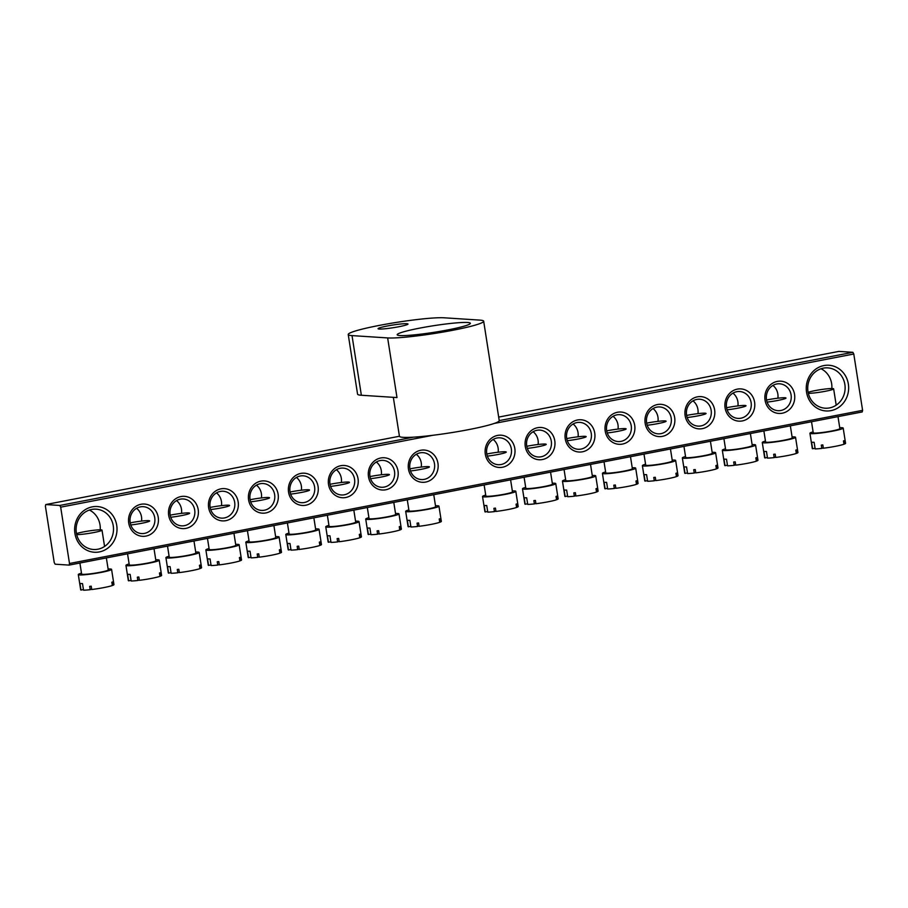 <?xml version="1.0" encoding="UTF-8"?>
<svg xmlns="http://www.w3.org/2000/svg" width="908" height="908" viewBox="0 0 908 908"><rect width="100%" height="100%" fill="white"/><g stroke="black" fill="none" stroke-linecap="round" stroke-linejoin="round"><path stroke-width="1.36" d="M399.951 335.551A37.035 3.303 -8.9 0 0 441.152 331.148A37.035 3.303 -8.9 0 0 470.355 323.293A37.035 3.303 -8.9 0 0 467.575 322.488A37.035 3.303 -8.9 0 0 426.374 326.903A37.035 3.303 -8.9 0 0 397.171 334.757A37.035 3.303 -8.9 0 0 399.951 335.551M379.204 329.036A15.152 1.351 -8.9 0 0 396.058 327.243A15.152 1.351 -8.9 0 0 408.01 324.02A15.152 1.351 -8.9 0 0 406.875 323.702A15.152 1.351 -8.9 0 0 390.02 325.495A15.152 1.351 -8.9 0 0 378.069 328.719A15.152 1.351 -8.9 0 0 379.204 329.036M483.669 321.205A50.508 4.506 -8.9 0 0 479.878 320.115L444.239 317.8A50.508 4.506 171.1 0 0 388.056 323.804A50.508 4.506 171.1 0 0 348.229 334.519A50.508 4.506 171.1 0 0 352.02 335.608L387.648 337.924A50.508 4.506 -8.9 0 0 443.842 331.919A50.508 4.506 -8.9 0 0 483.669 321.205L499.23 420.62A50.508 4.506 171.1 0 1 459.403 431.323A50.508 4.506 171.1 0 1 403.22 437.338A50.508 4.506 171.1 0 1 399.429 436.249L45.775 504.553L45.4 506.165L54.219 562.495L55.116 564.197L69.121 565.105L69.496 563.493L60.677 507.163L59.78 505.461L45.775 504.553M387.648 337.924L396.989 397.568L361.361 395.252A50.508 4.506 -8.9 0 1 357.57 394.163L348.229 334.519M806.542 392.142A22.893 21.19 -86.3 0 1 823.919 365.572A22.893 21.19 -86.3 0 1 848.356 384.073A22.893 21.19 -86.3 0 1 830.979 410.632A22.893 21.19 -86.3 0 1 806.542 392.142M844.871 384.481A20.203 18.693 93.7 0 0 827.744 367.876A20.203 18.693 93.7 0 0 807.984 391.598A20.203 18.693 93.7 0 0 825.122 408.203A20.203 18.693 93.7 0 0 844.871 384.481M821.036 368.761A20.203 18.693 -86.3 0 1 831.637 383.619A20.203 18.693 -86.3 0 1 831.841 388.522M89.415 510.046A20.203 18.693 -86.3 0 1 100.016 524.903A20.203 18.693 -86.3 0 1 100.221 529.807M74.921 533.427A22.893 21.19 -86.3 0 1 92.298 506.857A22.893 21.19 -86.3 0 1 116.723 525.357A22.893 21.19 -86.3 0 1 99.347 551.928A22.893 21.19 -86.3 0 1 74.921 533.427M113.25 525.766A20.203 18.693 93.7 0 0 96.123 509.161A20.203 18.693 93.7 0 0 76.363 532.883A20.203 18.693 93.7 0 0 93.49 549.488A20.203 18.693 93.7 0 0 113.25 525.766M128.72 523.042A16.162 14.959 -86.3 0 1 140.978 504.281A16.162 14.959 -86.3 0 1 158.23 517.344A16.162 14.959 -86.3 0 1 145.961 536.095A16.162 14.959 -86.3 0 1 128.72 523.042M154.746 517.753A13.472 12.462 93.7 0 0 143.328 506.687A13.472 12.462 93.7 0 0 130.162 522.497A13.472 12.462 93.7 0 0 141.58 533.563A13.472 12.462 93.7 0 0 154.746 517.753M136.575 508.31A13.472 12.462 -86.3 0 1 141.512 516.89A13.472 12.462 -86.3 0 1 141.557 521.079M168.684 515.324A16.162 14.959 -86.3 0 1 180.942 496.562A16.162 14.959 -86.3 0 1 198.194 509.626A16.162 14.959 -86.3 0 1 185.924 528.377A16.162 14.959 -86.3 0 1 168.684 515.324M194.709 510.035A13.472 12.462 93.7 0 0 183.291 498.969A13.472 12.462 93.7 0 0 170.125 514.779A13.472 12.462 93.7 0 0 181.543 525.846A13.472 12.462 93.7 0 0 194.709 510.035M176.538 500.592A13.472 12.462 -86.3 0 1 181.475 509.172A13.472 12.462 -86.3 0 1 181.521 513.361M208.636 507.606A16.162 14.959 -86.3 0 1 220.905 488.856A16.162 14.959 -86.3 0 1 238.157 501.908A16.162 14.959 -86.3 0 1 225.888 520.659A16.162 14.959 -86.3 0 1 208.636 507.606M234.673 502.317A13.472 12.462 93.7 0 0 223.254 491.251A13.472 12.462 93.7 0 0 210.077 507.061A13.472 12.462 93.7 0 0 221.507 518.128A13.472 12.462 93.7 0 0 234.673 502.317M216.501 492.874A13.472 12.462 -86.3 0 1 221.439 501.454A13.472 12.462 -86.3 0 1 221.484 505.642M248.599 499.888A16.162 14.959 -86.3 0 1 260.868 481.138A16.162 14.959 -86.3 0 1 278.12 494.19A16.162 14.959 -86.3 0 1 265.851 512.941A16.162 14.959 -86.3 0 1 248.599 499.888M274.636 494.599A13.472 12.462 93.7 0 0 263.218 483.533A13.472 12.462 93.7 0 0 250.041 499.343A13.472 12.462 93.7 0 0 261.47 510.409A13.472 12.462 93.7 0 0 274.636 494.599M256.465 485.156A13.472 12.462 -86.3 0 1 261.402 493.736A13.472 12.462 -86.3 0 1 261.447 497.924M288.562 492.17A16.162 14.959 -86.3 0 1 300.832 473.42A16.162 14.959 -86.3 0 1 318.072 486.472A16.162 14.959 -86.3 0 1 305.814 505.223A16.162 14.959 -86.3 0 1 288.562 492.17M314.599 486.881A13.472 12.462 93.7 0 0 303.181 475.815A13.472 12.462 93.7 0 0 290.004 491.625A13.472 12.462 93.7 0 0 301.433 502.691A13.472 12.462 93.7 0 0 314.599 486.881M296.428 477.438A13.472 12.462 -86.3 0 1 301.365 486.018A13.472 12.462 -86.3 0 1 301.411 490.207M328.526 484.452A16.162 14.959 -86.3 0 1 340.795 465.702A16.162 14.959 -86.3 0 1 358.036 478.754A16.162 14.959 -86.3 0 1 345.778 497.505A16.162 14.959 -86.3 0 1 328.526 484.452M354.563 479.163A13.472 12.462 93.7 0 0 343.145 468.097A13.472 12.462 93.7 0 0 329.967 483.907A13.472 12.462 93.7 0 0 341.397 494.974A13.472 12.462 93.7 0 0 354.563 479.163M336.391 469.72A13.472 12.462 -86.3 0 1 341.329 478.3A13.472 12.462 -86.3 0 1 341.374 482.489M368.489 476.734A16.162 14.959 -86.3 0 1 380.758 457.984A16.162 14.959 -86.3 0 1 397.999 471.036A16.162 14.959 -86.3 0 1 385.741 489.787A16.162 14.959 -86.3 0 1 368.489 476.734M394.526 471.445A13.472 12.462 93.7 0 0 383.108 460.379A13.472 12.462 93.7 0 0 369.931 476.189A13.472 12.462 93.7 0 0 381.349 487.256A13.472 12.462 93.7 0 0 394.526 471.445M376.355 462.013A13.472 12.462 -86.3 0 1 381.292 470.582A13.472 12.462 -86.3 0 1 381.337 474.782M408.452 469.016A16.162 14.959 -86.3 0 1 420.722 450.266A16.162 14.959 -86.3 0 1 437.962 463.318A16.162 14.959 -86.3 0 1 425.704 482.069A16.162 14.959 -86.3 0 1 408.452 469.016M434.489 463.727A13.472 12.462 93.7 0 0 423.071 452.661A13.472 12.462 93.7 0 0 409.894 468.483A13.472 12.462 93.7 0 0 421.312 479.549A13.472 12.462 93.7 0 0 434.489 463.727M416.318 454.295A13.472 12.462 -86.3 0 1 421.255 462.864A13.472 12.462 -86.3 0 1 421.289 467.064M765.047 400.156A16.162 14.959 -86.3 0 1 777.305 381.405A16.162 14.959 -86.3 0 1 794.557 394.458A16.162 14.959 -86.3 0 1 782.287 413.208A16.162 14.959 -86.3 0 1 765.047 400.156M791.084 394.866A13.472 12.462 93.7 0 0 779.654 383.8A13.472 12.462 93.7 0 0 766.488 399.611A13.472 12.462 93.7 0 0 777.906 410.677A13.472 12.462 93.7 0 0 791.084 394.866M772.901 385.423A13.472 12.462 -86.3 0 1 777.838 394.004A13.472 12.462 -86.3 0 1 777.884 398.192M725.083 407.874A16.162 14.959 -86.3 0 1 737.353 389.123A16.162 14.959 -86.3 0 1 754.593 402.176A16.162 14.959 -86.3 0 1 742.324 420.926A16.162 14.959 -86.3 0 1 725.083 407.874M751.12 402.584A13.472 12.462 93.7 0 0 739.691 391.518A13.472 12.462 93.7 0 0 726.525 407.329A13.472 12.462 93.7 0 0 737.943 418.395A13.472 12.462 93.7 0 0 751.12 402.584M732.949 393.141A13.472 12.462 -86.3 0 1 737.875 401.722A13.472 12.462 -86.3 0 1 737.92 405.91M685.12 415.592A16.162 14.959 -86.3 0 1 697.389 396.841A16.162 14.959 -86.3 0 1 714.63 409.894A16.162 14.959 -86.3 0 1 702.361 428.644A16.162 14.959 -86.3 0 1 685.12 415.592M711.157 410.303A13.472 12.462 93.7 0 0 699.739 399.236A13.472 12.462 93.7 0 0 686.562 415.047A13.472 12.462 93.7 0 0 697.98 426.113A13.472 12.462 93.7 0 0 711.157 410.303M692.986 400.859A13.472 12.462 -86.3 0 1 697.923 409.44A13.472 12.462 -86.3 0 1 697.957 413.628M645.157 423.31A16.162 14.959 -86.3 0 1 657.426 404.548A16.162 14.959 -86.3 0 1 674.667 417.612A16.162 14.959 -86.3 0 1 662.409 436.362A16.162 14.959 -86.3 0 1 645.157 423.31M671.194 418.021A13.472 12.462 93.7 0 0 659.775 406.954A13.472 12.462 93.7 0 0 646.598 422.765A13.472 12.462 93.7 0 0 658.016 433.831A13.472 12.462 93.7 0 0 671.194 418.021M653.022 408.577A13.472 12.462 -86.3 0 1 657.96 417.158A13.472 12.462 -86.3 0 1 657.994 421.346M605.193 431.028A16.162 14.959 -86.3 0 1 617.463 412.266A16.162 14.959 -86.3 0 1 634.703 425.33A16.162 14.959 -86.3 0 1 622.445 444.08A16.162 14.959 -86.3 0 1 605.193 431.028M631.23 425.739A13.472 12.462 93.7 0 0 619.812 414.672A13.472 12.462 93.7 0 0 606.635 430.483A13.472 12.462 93.7 0 0 618.053 441.549A13.472 12.462 93.7 0 0 631.23 425.739M613.059 416.295A13.472 12.462 -86.3 0 1 617.996 424.876A13.472 12.462 -86.3 0 1 618.03 429.064M565.23 438.746A16.162 14.959 -86.3 0 1 577.499 419.984A16.162 14.959 -86.3 0 1 594.74 433.048A16.162 14.959 -86.3 0 1 582.482 451.798A16.162 14.959 -86.3 0 1 565.23 438.746M591.267 433.457A13.472 12.462 93.7 0 0 579.849 422.39A13.472 12.462 93.7 0 0 566.671 438.201A13.472 12.462 93.7 0 0 578.09 449.267A13.472 12.462 93.7 0 0 591.267 433.457M573.096 424.013A13.472 12.462 -86.3 0 1 578.033 432.594A13.472 12.462 -86.3 0 1 578.067 436.782M525.267 446.464A16.162 14.959 -86.3 0 1 537.536 427.702A16.162 14.959 -86.3 0 1 554.777 440.766A16.162 14.959 -86.3 0 1 542.519 459.516A16.162 14.959 -86.3 0 1 525.267 446.464M551.304 441.174A13.472 12.462 93.7 0 0 539.885 430.108A13.472 12.462 93.7 0 0 526.708 445.919A13.472 12.462 93.7 0 0 538.126 456.985A13.472 12.462 93.7 0 0 551.304 441.174M533.132 431.731A13.472 12.462 -86.3 0 1 538.069 440.312A13.472 12.462 -86.3 0 1 538.104 444.5M485.303 454.182A16.162 14.959 -86.3 0 1 497.573 435.42A16.162 14.959 -86.3 0 1 514.813 448.484A16.162 14.959 -86.3 0 1 502.555 467.234A16.162 14.959 -86.3 0 1 485.303 454.182M511.34 448.892A13.472 12.462 93.7 0 0 499.922 437.826A13.472 12.462 93.7 0 0 486.745 453.637A13.472 12.462 93.7 0 0 498.163 464.703A13.472 12.462 93.7 0 0 511.34 448.892M493.169 439.449A13.472 12.462 -86.3 0 1 498.106 448.03A13.472 12.462 -86.3 0 1 498.151 452.218M69.496 563.493L862.6 410.337L862.225 411.948L69.121 565.105M862.6 410.337L853.781 354.006L494.27 423.434M432.878 435.284L60.677 507.163M59.78 505.461L413.435 437.168M499.23 420.597L852.884 352.304L838.879 351.396L498.685 417.09M852.884 352.304L853.781 354.006M409.962 468.857A13.472 1.203 171.1 0 1 411.006 468.653A13.472 1.203 171.1 0 1 429.405 466.905A13.472 1.203 171.1 0 1 421.187 469.311A13.472 1.203 171.1 0 1 410.518 470.957M433.752 494.69L435.624 506.664A13.472 1.203 171.1 0 1 427.407 509.082A13.472 1.203 171.1 0 1 409.009 510.829L407.283 499.809M435.488 505.779A16.832 1.498 171.1 0 1 438.95 506.142A16.832 1.498 171.1 0 1 428.678 509.161A16.832 1.498 171.1 0 1 405.683 511.352A16.832 1.498 171.1 0 1 408.872 509.944M438.95 506.142L441.345 521.385A16.832 1.498 171.1 0 1 440.369 522.066L439.858 518.752A16.832 1.498 171.1 0 1 439.222 518.99L439.733 522.304A16.832 1.498 171.1 0 1 431.073 524.404A16.832 1.498 171.1 0 1 419.11 526.288L418.599 522.974A16.832 1.498 171.1 0 1 417.056 523.156L417.578 526.47A16.832 1.498 171.1 0 1 410.915 526.981L409.883 520.352A16.832 1.498 -8.9 0 1 407.34 520.193L408.373 526.81A16.832 1.498 171.1 0 1 408.078 526.595L405.683 511.352M417.578 526.47L419.053 525.914M408.373 526.81L410.825 526.345M439.71 522.145L440.369 522.066M486.813 454.023A13.472 1.203 171.1 0 1 487.857 453.807A13.472 1.203 171.1 0 1 506.255 452.059A13.472 1.203 171.1 0 1 498.038 454.477A13.472 1.203 171.1 0 1 487.369 456.111M510.602 479.855L512.475 491.818A13.472 1.203 171.1 0 1 504.258 494.236A13.472 1.203 171.1 0 1 485.859 495.995L484.134 484.963M512.339 490.933A16.832 1.498 171.1 0 1 515.801 491.296A16.832 1.498 171.1 0 1 505.54 494.327A16.832 1.498 171.1 0 1 482.534 496.506A16.832 1.498 171.1 0 1 485.723 495.098M515.801 491.296L518.196 506.539A16.832 1.498 171.1 0 1 517.231 507.22L516.709 503.917A16.832 1.498 171.1 0 1 516.073 504.156L516.584 507.47A16.832 1.498 171.1 0 1 507.924 509.558A16.832 1.498 171.1 0 1 495.961 511.442L495.45 508.128A16.832 1.498 171.1 0 1 493.907 508.31L494.429 511.624A16.832 1.498 171.1 0 1 487.766 512.135L486.733 505.518A16.832 1.498 -8.9 0 1 484.191 505.347L485.224 511.976A16.832 1.498 171.1 0 1 484.929 511.749L482.534 496.506M494.429 511.624L495.904 511.068M485.224 511.976L487.675 511.499M516.561 507.3L517.231 507.22M76.488 533.62A13.472 1.203 171.1 0 1 83.615 531.872A13.472 1.203 171.1 0 1 102.014 530.124A13.472 1.203 171.1 0 1 93.796 532.542A13.472 1.203 171.1 0 1 76.703 534.596M106.361 557.921L108.245 569.884A13.472 1.203 171.1 0 1 100.028 572.301A13.472 1.203 171.1 0 1 81.629 574.049L79.904 563.028M108.097 568.998A16.832 1.498 171.1 0 1 111.57 569.361A16.832 1.498 171.1 0 1 101.299 572.38A16.832 1.498 171.1 0 1 78.304 574.571A16.832 1.498 171.1 0 1 81.482 573.164M111.57 569.361L113.954 584.604A16.832 1.498 171.1 0 1 112.989 585.285L112.467 581.971A16.832 1.498 171.1 0 1 111.832 582.221L112.354 585.524A16.832 1.498 171.1 0 1 103.682 587.624A16.832 1.498 171.1 0 1 91.731 589.508L91.209 586.193A16.832 1.498 171.1 0 1 89.676 586.375L90.187 589.689A16.832 1.498 171.1 0 1 83.536 590.2L82.492 583.572A16.832 1.498 -8.9 0 1 79.949 583.413L80.982 590.041A16.832 1.498 171.1 0 1 80.687 589.814L78.304 574.571M90.187 589.689L91.674 589.133M80.982 590.041L83.434 589.564M112.32 585.365L112.989 585.285M808.12 392.335A13.472 1.203 171.1 0 1 815.236 390.588A13.472 1.203 171.1 0 1 833.635 388.84A13.472 1.203 171.1 0 1 825.417 391.257A13.472 1.203 171.1 0 1 808.324 393.312M837.993 416.624L839.866 428.599A13.472 1.203 171.1 0 1 831.649 431.016A13.472 1.203 171.1 0 1 813.25 432.764L811.525 421.743M839.73 427.713A16.832 1.498 171.1 0 1 843.192 428.077A16.832 1.498 171.1 0 1 832.92 431.096A16.832 1.498 171.1 0 1 809.925 433.286A16.832 1.498 171.1 0 1 813.114 431.879M843.192 428.077L845.575 443.32A16.832 1.498 171.1 0 1 844.61 444.001L844.088 440.686A16.832 1.498 171.1 0 1 843.453 440.925L843.975 444.239A16.832 1.498 171.1 0 1 835.303 446.339A16.832 1.498 171.1 0 1 823.352 448.223L822.83 444.909A16.832 1.498 171.1 0 1 821.297 445.09L821.819 448.404A16.832 1.498 171.1 0 1 815.157 448.915L814.124 442.287A16.832 1.498 -8.9 0 1 811.57 442.128L812.615 448.756A16.832 1.498 171.1 0 1 812.308 448.529L809.925 433.286M821.819 448.404L823.295 447.848M812.615 448.756L815.055 448.28M843.952 444.08L844.61 444.001M369.999 476.575A13.472 1.203 171.1 0 1 371.043 476.371A13.472 1.203 171.1 0 1 389.441 474.623A13.472 1.203 171.1 0 1 381.224 477.029A13.472 1.203 171.1 0 1 370.555 478.675M393.788 502.408L395.661 514.382A13.472 1.203 171.1 0 1 387.444 516.8A13.472 1.203 171.1 0 1 369.045 518.547L367.32 507.515M395.525 513.497A16.832 1.498 171.1 0 1 398.987 513.86A16.832 1.498 171.1 0 1 388.726 516.879A16.832 1.498 171.1 0 1 365.72 519.07A16.832 1.498 171.1 0 1 368.909 517.662M398.987 513.86L401.381 529.103A16.832 1.498 171.1 0 1 400.417 529.784L399.895 526.47A16.832 1.498 171.1 0 1 399.259 526.708L399.77 530.022A16.832 1.498 171.1 0 1 391.11 532.122A16.832 1.498 171.1 0 1 379.147 534.006L378.636 530.692A16.832 1.498 171.1 0 1 377.092 530.874L377.614 534.188A16.832 1.498 171.1 0 1 370.952 534.699L369.919 528.07A16.832 1.498 -8.9 0 1 367.377 527.9L368.41 534.528A16.832 1.498 171.1 0 1 368.115 534.313L365.72 519.07M377.614 534.188L379.09 533.632M368.41 534.528L370.861 534.063M399.747 529.863L400.417 529.784M526.776 446.305A13.472 1.203 171.1 0 1 527.82 446.089A13.472 1.203 171.1 0 1 546.219 444.341A13.472 1.203 171.1 0 1 538.001 446.759A13.472 1.203 171.1 0 1 527.332 448.393M550.566 472.137L552.439 484.1A13.472 1.203 171.1 0 1 544.221 486.518A13.472 1.203 171.1 0 1 525.823 488.277L524.098 477.245M552.302 483.215A16.832 1.498 171.1 0 1 555.764 483.589A16.832 1.498 171.1 0 1 545.492 486.609A16.832 1.498 171.1 0 1 522.497 488.799A16.832 1.498 171.1 0 1 525.687 487.38M555.764 483.589L558.159 498.821A16.832 1.498 171.1 0 1 557.183 499.514L556.672 496.199A16.832 1.498 171.1 0 1 556.036 496.438L556.547 499.752A16.832 1.498 171.1 0 1 547.887 501.84A16.832 1.498 171.1 0 1 535.924 503.724L535.414 500.421A16.832 1.498 171.1 0 1 533.87 500.592L534.392 503.906A16.832 1.498 171.1 0 1 527.73 504.417L526.697 497.8A16.832 1.498 -8.9 0 1 524.154 497.629L525.187 504.258A16.832 1.498 171.1 0 1 524.892 504.031L522.497 488.799M534.392 503.906L535.868 503.35M525.187 504.258L527.639 503.781M556.525 499.582L557.183 499.514M330.035 484.293A13.472 1.203 171.1 0 1 331.079 484.089A13.472 1.203 171.1 0 1 349.478 482.341A13.472 1.203 171.1 0 1 341.26 484.747A13.472 1.203 171.1 0 1 330.591 486.393M353.825 510.126L355.698 522.1A13.472 1.203 171.1 0 1 347.48 524.518A13.472 1.203 171.1 0 1 329.082 526.265L327.357 515.233M355.561 521.203A16.832 1.498 171.1 0 1 359.023 521.578A16.832 1.498 171.1 0 1 348.763 524.597A16.832 1.498 171.1 0 1 325.756 526.788A16.832 1.498 171.1 0 1 328.946 525.38M359.023 521.578L361.418 536.821A16.832 1.498 171.1 0 1 360.453 537.502L359.931 534.188A16.832 1.498 171.1 0 1 359.296 534.426L359.806 537.74A16.832 1.498 171.1 0 1 351.146 539.84A16.832 1.498 171.1 0 1 339.183 541.724L338.673 538.41A16.832 1.498 171.1 0 1 337.129 538.592L337.651 541.906A16.832 1.498 171.1 0 1 330.989 542.416L329.956 535.788A16.832 1.498 -8.9 0 1 327.413 535.618L328.446 542.246A16.832 1.498 171.1 0 1 328.151 542.031L325.756 526.788M337.651 541.906L339.127 541.35M328.446 542.246L330.898 541.781M359.784 537.581L360.453 537.502M566.74 438.587A13.472 1.203 171.1 0 1 567.784 438.382A13.472 1.203 171.1 0 1 586.182 436.623A13.472 1.203 171.1 0 1 577.965 439.041A13.472 1.203 171.1 0 1 567.296 440.675M590.529 464.419L592.402 476.382A13.472 1.203 171.1 0 1 584.185 478.8A13.472 1.203 171.1 0 1 565.786 480.559L564.061 469.527M592.266 475.497A16.832 1.498 171.1 0 1 595.727 475.871A16.832 1.498 171.1 0 1 585.456 478.891A16.832 1.498 171.1 0 1 562.461 481.081A16.832 1.498 171.1 0 1 565.65 479.662M595.727 475.871L598.122 491.114A16.832 1.498 171.1 0 1 597.146 491.796L596.635 488.481A16.832 1.498 171.1 0 1 596 488.72L596.511 492.034A16.832 1.498 171.1 0 1 587.851 494.134A16.832 1.498 171.1 0 1 575.888 496.018L575.377 492.704A16.832 1.498 171.1 0 1 573.833 492.885L574.355 496.188A16.832 1.498 171.1 0 1 567.693 496.71L566.66 490.082A16.832 1.498 -8.9 0 1 564.118 489.911L565.151 496.54A16.832 1.498 171.1 0 1 564.844 496.324L562.461 481.081M574.355 496.188L575.831 495.643M565.151 496.54L567.602 496.063M596.488 491.864L597.146 491.796M290.072 492.011A13.472 1.203 171.1 0 1 291.116 491.807A13.472 1.203 171.1 0 1 309.514 490.048A13.472 1.203 171.1 0 1 301.297 492.465A13.472 1.203 171.1 0 1 290.628 494.111M313.862 517.844L315.734 529.818A13.472 1.203 171.1 0 1 307.517 532.236A13.472 1.203 171.1 0 1 289.13 533.983L287.393 522.951M315.598 528.921A16.832 1.498 171.1 0 1 319.06 529.296A16.832 1.498 171.1 0 1 308.799 532.315A16.832 1.498 171.1 0 1 285.793 534.506A16.832 1.498 171.1 0 1 288.982 533.098M319.06 529.296L321.455 544.539A16.832 1.498 171.1 0 1 320.49 545.22L319.968 541.906A16.832 1.498 171.1 0 1 319.332 542.144L319.854 545.458A16.832 1.498 171.1 0 1 311.183 547.558A16.832 1.498 171.1 0 1 299.231 549.442L298.709 546.128A16.832 1.498 171.1 0 1 297.166 546.31L297.688 549.624A16.832 1.498 171.1 0 1 291.037 550.135L289.993 543.506A16.832 1.498 -8.9 0 1 287.45 543.336L288.483 549.964A16.832 1.498 171.1 0 1 288.188 549.749L285.793 534.506M297.688 549.624L299.163 549.068M288.483 549.964L290.935 549.499M319.82 545.299L320.49 545.22M250.109 499.729A13.472 1.203 171.1 0 1 251.153 499.525A13.472 1.203 171.1 0 1 269.551 497.766A13.472 1.203 171.1 0 1 261.334 500.183A13.472 1.203 171.1 0 1 250.665 501.829M273.898 525.562L275.771 537.536A13.472 1.203 171.1 0 1 267.565 539.954A13.472 1.203 171.1 0 1 249.167 541.701L247.43 530.669M275.635 536.639A16.832 1.498 171.1 0 1 279.108 537.014A16.832 1.498 171.1 0 1 268.836 540.033A16.832 1.498 171.1 0 1 245.83 542.224A16.832 1.498 171.1 0 1 249.019 540.816M279.108 537.014L281.491 552.257A16.832 1.498 171.1 0 1 280.527 552.938L280.005 549.624A16.832 1.498 171.1 0 1 279.369 549.862L279.891 553.176A16.832 1.498 171.1 0 1 271.22 555.276A16.832 1.498 171.1 0 1 259.268 557.16L258.746 553.846A16.832 1.498 171.1 0 1 257.202 554.028L257.724 557.342A16.832 1.498 171.1 0 1 251.073 557.852L250.029 551.224A16.832 1.498 -8.9 0 1 247.487 551.054L248.52 557.682A16.832 1.498 171.1 0 1 248.224 557.467L245.83 542.224M257.724 557.342L259.2 556.786M248.52 557.682L250.971 557.217M279.857 553.017L280.527 552.938M606.703 430.869A13.472 1.203 171.1 0 1 607.747 430.664A13.472 1.203 171.1 0 1 626.145 428.905A13.472 1.203 171.1 0 1 617.928 431.323A13.472 1.203 171.1 0 1 607.259 432.957M630.492 456.701L632.365 468.676A13.472 1.203 171.1 0 1 624.148 471.082A13.472 1.203 171.1 0 1 605.75 472.841L604.024 461.809M632.229 467.779A16.832 1.498 171.1 0 1 635.691 468.153A16.832 1.498 171.1 0 1 625.419 471.173A16.832 1.498 171.1 0 1 602.424 473.363A16.832 1.498 171.1 0 1 605.613 471.944M635.691 468.153L638.086 483.397A16.832 1.498 171.1 0 1 637.11 484.077L636.599 480.763A16.832 1.498 171.1 0 1 635.963 481.002L636.474 484.316A16.832 1.498 171.1 0 1 627.814 486.416A16.832 1.498 171.1 0 1 615.851 488.3L615.34 484.986A16.832 1.498 171.1 0 1 613.797 485.167L614.319 488.481A16.832 1.498 171.1 0 1 607.656 488.992L606.623 482.364A16.832 1.498 -8.9 0 1 604.081 482.193L605.114 488.822A16.832 1.498 171.1 0 1 604.807 488.606L602.424 473.363M614.319 488.481L615.794 487.925M605.114 488.822L607.554 488.345M636.451 484.146L637.11 484.077M646.666 423.151A13.472 1.203 171.1 0 1 647.699 422.946A13.472 1.203 171.1 0 1 666.097 421.187A13.472 1.203 171.1 0 1 657.891 423.605A13.472 1.203 171.1 0 1 647.222 425.239M670.456 448.983L672.329 460.958A13.472 1.203 171.1 0 1 664.111 463.364A13.472 1.203 171.1 0 1 645.713 465.123L643.988 454.091M672.192 460.061A16.832 1.498 171.1 0 1 675.654 460.435A16.832 1.498 171.1 0 1 665.382 463.455A16.832 1.498 171.1 0 1 642.387 465.645A16.832 1.498 171.1 0 1 645.577 464.226M675.654 460.435L678.038 475.679A16.832 1.498 171.1 0 1 677.073 476.359L676.562 473.045A16.832 1.498 171.1 0 1 675.915 473.284L676.437 476.598A16.832 1.498 171.1 0 1 667.777 478.698A16.832 1.498 171.1 0 1 655.814 480.582L655.292 477.267A16.832 1.498 171.1 0 1 653.76 477.449L654.282 480.763A16.832 1.498 171.1 0 1 647.62 481.274L646.587 474.646A16.832 1.498 -8.9 0 1 644.044 474.475L645.077 481.104A16.832 1.498 171.1 0 1 644.771 480.888L642.387 465.645M654.282 480.763L655.758 480.207M645.077 481.104L647.518 480.627M676.415 476.439L677.073 476.359M210.145 507.447A13.472 1.203 171.1 0 1 211.189 507.243A13.472 1.203 171.1 0 1 229.588 505.484A13.472 1.203 171.1 0 1 221.37 507.901A13.472 1.203 171.1 0 1 210.701 509.536M233.935 533.28L235.808 545.254A13.472 1.203 171.1 0 1 227.602 547.672A13.472 1.203 171.1 0 1 209.203 549.419L207.467 538.387M235.671 544.357A16.832 1.498 171.1 0 1 239.144 544.732A16.832 1.498 171.1 0 1 228.873 547.751A16.832 1.498 171.1 0 1 205.878 549.942A16.832 1.498 171.1 0 1 209.056 548.534M239.144 544.732L241.528 559.975A16.832 1.498 171.1 0 1 240.563 560.656L240.041 557.342A16.832 1.498 171.1 0 1 239.406 557.58L239.928 560.894A16.832 1.498 171.1 0 1 231.256 562.994A16.832 1.498 171.1 0 1 219.305 564.878L218.783 561.564A16.832 1.498 171.1 0 1 217.25 561.746L217.761 565.06A16.832 1.498 171.1 0 1 211.11 565.571L210.066 558.942A16.832 1.498 -8.9 0 1 207.523 558.772L208.556 565.4A16.832 1.498 171.1 0 1 208.261 565.185L205.878 549.942M217.761 565.06L219.237 564.504M208.556 565.4L211.008 564.935M239.894 560.735L240.563 560.656M686.63 415.433A13.472 1.203 171.1 0 1 687.662 415.228A13.472 1.203 171.1 0 1 706.061 413.469A13.472 1.203 171.1 0 1 697.843 415.887A13.472 1.203 171.1 0 1 687.186 417.521M710.419 441.265L712.292 453.24A13.472 1.203 171.1 0 1 704.075 455.646A13.472 1.203 171.1 0 1 685.676 457.405L683.951 446.373M712.156 452.343A16.832 1.498 171.1 0 1 715.617 452.717A16.832 1.498 171.1 0 1 705.346 455.737A16.832 1.498 171.1 0 1 682.351 457.927A16.832 1.498 171.1 0 1 685.54 456.508M715.617 452.717L718.001 467.961A16.832 1.498 171.1 0 1 717.036 468.641L716.525 465.327A16.832 1.498 171.1 0 1 715.879 465.566L716.401 468.88A16.832 1.498 171.1 0 1 707.741 470.98A16.832 1.498 171.1 0 1 695.778 472.864L695.256 469.549A16.832 1.498 171.1 0 1 693.723 469.731L694.245 473.045A16.832 1.498 171.1 0 1 687.583 473.556L686.55 466.928A16.832 1.498 -8.9 0 1 683.996 466.757L685.041 473.386A16.832 1.498 171.1 0 1 684.734 473.17L682.351 457.927M694.245 473.045L695.721 472.489M685.041 473.386L687.481 472.909M716.378 468.721L717.036 468.641M170.182 515.165A13.472 1.203 171.1 0 1 171.226 514.961A13.472 1.203 171.1 0 1 189.624 513.202A13.472 1.203 171.1 0 1 181.407 515.619A13.472 1.203 171.1 0 1 170.738 517.254M193.972 540.998L195.856 552.972A13.472 1.203 171.1 0 1 187.638 555.378A13.472 1.203 171.1 0 1 169.24 557.137L167.515 546.105M195.708 552.075A16.832 1.498 171.1 0 1 199.181 552.45A16.832 1.498 171.1 0 1 188.909 555.469A16.832 1.498 171.1 0 1 165.914 557.66A16.832 1.498 171.1 0 1 169.092 556.241M199.181 552.45L201.565 567.693A16.832 1.498 171.1 0 1 200.6 568.374L200.078 565.06A16.832 1.498 171.1 0 1 199.442 565.298L199.964 568.612A16.832 1.498 171.1 0 1 191.293 570.712A16.832 1.498 171.1 0 1 179.341 572.596L178.819 569.282A16.832 1.498 171.1 0 1 177.287 569.464L177.798 572.778A16.832 1.498 171.1 0 1 171.147 573.288L170.102 566.66A16.832 1.498 -8.9 0 1 167.56 566.49L168.593 573.118A16.832 1.498 171.1 0 1 168.298 572.903L165.914 557.66M177.798 572.778L179.285 572.222M168.593 573.118L171.044 572.642M199.93 568.453L200.6 568.374M726.593 407.715A13.472 1.203 171.1 0 1 727.626 407.51A13.472 1.203 171.1 0 1 746.024 405.751A13.472 1.203 171.1 0 1 737.807 408.169A13.472 1.203 171.1 0 1 727.138 409.814M750.383 433.547L752.255 445.522A13.472 1.203 171.1 0 1 744.038 447.939A13.472 1.203 171.1 0 1 725.64 449.687L723.914 438.655M752.119 444.625A16.832 1.498 171.1 0 1 755.581 444.999A16.832 1.498 171.1 0 1 745.309 448.019A16.832 1.498 171.1 0 1 722.314 450.209A16.832 1.498 171.1 0 1 725.503 448.802M755.581 444.999L757.964 460.243A16.832 1.498 171.1 0 1 757 460.924L756.477 457.609A16.832 1.498 171.1 0 1 755.842 457.848L756.364 461.162A16.832 1.498 171.1 0 1 747.693 463.262A16.832 1.498 171.1 0 1 735.741 465.146L735.219 461.832A16.832 1.498 171.1 0 1 733.687 462.013L734.209 465.327A16.832 1.498 171.1 0 1 727.546 465.838L726.514 459.21A16.832 1.498 -8.9 0 1 723.96 459.039L725.004 465.668A16.832 1.498 171.1 0 1 724.697 465.452L722.314 450.209M734.209 465.327L735.684 464.771M725.004 465.668L727.444 465.202M756.341 461.003L757 460.924M130.219 522.883A13.472 1.203 171.1 0 1 131.263 522.679A13.472 1.203 171.1 0 1 149.661 520.92A13.472 1.203 171.1 0 1 141.444 523.337A13.472 1.203 171.1 0 1 130.775 524.972M154.008 548.716L155.892 560.69A13.472 1.203 171.1 0 1 147.675 563.096A13.472 1.203 171.1 0 1 129.276 564.855L127.551 553.823M155.745 559.793A16.832 1.498 171.1 0 1 159.218 560.168A16.832 1.498 171.1 0 1 148.946 563.187A16.832 1.498 171.1 0 1 125.951 565.378A16.832 1.498 171.1 0 1 129.129 563.959M159.218 560.168L161.601 575.411A16.832 1.498 171.1 0 1 160.637 576.092L160.114 572.778A16.832 1.498 171.1 0 1 159.479 573.016L160.001 576.33A16.832 1.498 171.1 0 1 151.33 578.43A16.832 1.498 171.1 0 1 139.378 580.314L138.856 577A16.832 1.498 171.1 0 1 137.324 577.182L137.834 580.496A16.832 1.498 171.1 0 1 131.183 581.006L130.139 574.378A16.832 1.498 -8.9 0 1 127.597 574.208L128.63 580.836A16.832 1.498 171.1 0 1 128.334 580.621L125.951 565.378M137.834 580.496L139.321 579.94M128.63 580.836L131.081 580.36M159.978 576.171L160.637 576.092M766.556 399.997A13.472 1.203 171.1 0 1 767.589 399.792A13.472 1.203 171.1 0 1 785.987 398.033A13.472 1.203 171.1 0 1 777.77 400.451A13.472 1.203 171.1 0 1 767.101 402.096M790.346 425.829L792.219 437.804A13.472 1.203 171.1 0 1 784.001 440.221A13.472 1.203 171.1 0 1 765.603 441.969L763.878 430.937M792.082 436.907A16.832 1.498 171.1 0 1 795.544 437.281A16.832 1.498 171.1 0 1 785.272 440.301A16.832 1.498 171.1 0 1 762.277 442.491A16.832 1.498 171.1 0 1 765.467 441.084M795.544 437.281L797.928 452.524A16.832 1.498 171.1 0 1 796.963 453.206L796.441 449.891A16.832 1.498 171.1 0 1 795.805 450.13L796.327 453.444A16.832 1.498 171.1 0 1 787.656 455.544A16.832 1.498 171.1 0 1 775.704 457.428L775.182 454.114A16.832 1.498 171.1 0 1 773.65 454.295L774.172 457.609A16.832 1.498 171.1 0 1 767.51 458.12L766.477 451.492A16.832 1.498 -8.9 0 1 763.923 451.321L764.967 457.95A16.832 1.498 171.1 0 1 764.661 457.734L762.277 442.491M774.172 457.609L775.648 457.053M764.967 457.95L767.408 457.484M796.305 453.285L796.963 453.206M352.02 335.608L361.361 395.252M393.334 397.329L399.429 436.249M102.014 530.124L104.568 546.446M833.635 388.84L836.2 405.161"/></g></svg>

